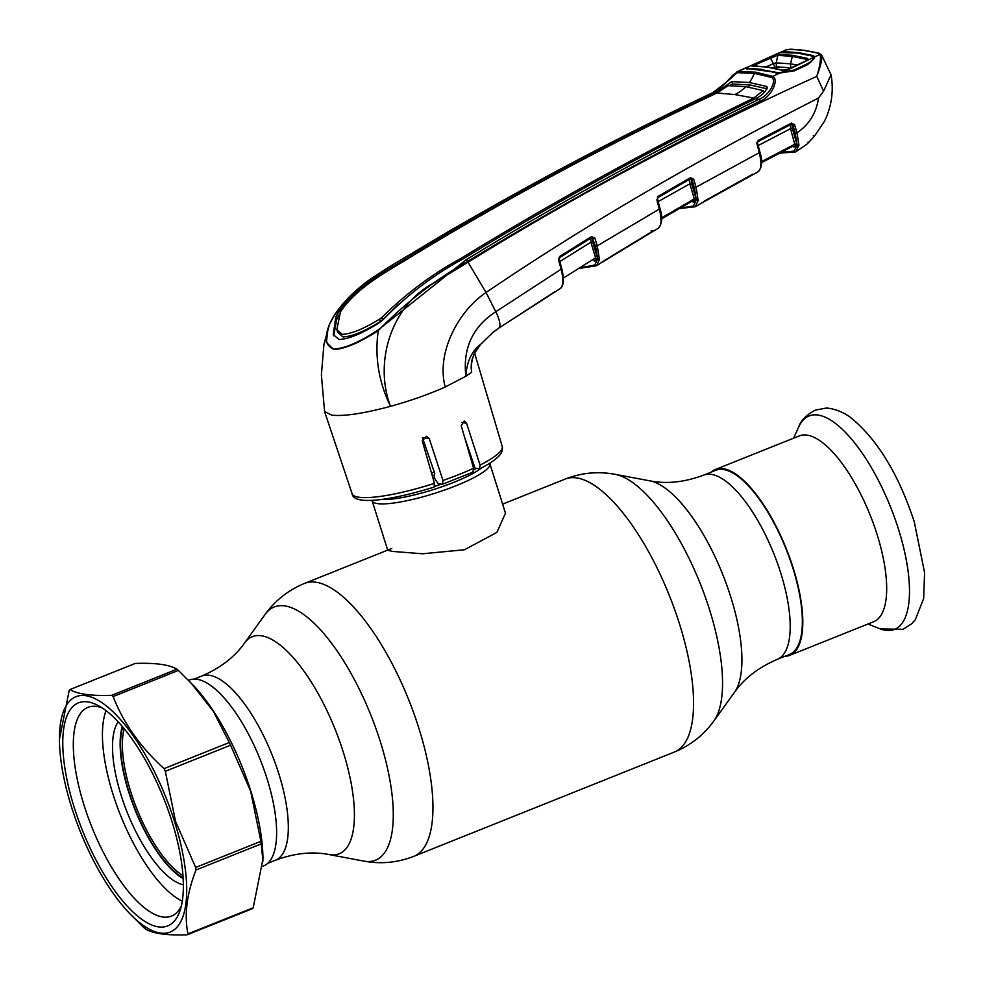 <?xml version="1.0" encoding="UTF-8"?>
<svg xmlns="http://www.w3.org/2000/svg" width="984" height="984" viewBox="0 0 984 984"><rect width="100%" height="100%" fill="white"/><g stroke="black" fill="none" stroke-linecap="round" stroke-linejoin="round"><path stroke-width="1.48" d="M715.712 470.315A99.2 36.064 68.2 0 1 792.846 567.989A99.2 36.064 68.2 0 1 789.426 654.495L777.286 659.366A99.2 36.064 68.2 0 0 780.693 572.86A99.2 36.064 68.2 0 0 703.56 475.174L715.712 470.315M471.139 456.613A61.721 11.685 162.5 0 1 470.352 457.056M434.325 472.234A61.721 11.685 162.5 0 1 431.533 473.169M489.675 463.243A61.721 11.685 162.5 0 1 489.872 463.698A61.721 11.685 162.5 0 1 445.555 489.7A61.721 11.685 162.5 0 1 377.635 503.623A61.721 11.685 162.5 0 1 372.149 500.819A61.721 11.685 162.5 0 1 372.05 500.327M372.149 500.819L387.745 550.302L392.702 551.434L422.603 553.771L464.423 549.773L496.895 532.393L505.481 513.181L489.872 463.698M784.961 656.291A100.073 36.383 -111.8 0 0 789.758 655.319L873.644 621.74A100.073 36.383 -111.8 0 0 877.088 534.472A100.073 36.383 -111.8 0 0 799.266 435.912L715.38 469.491A100.073 36.383 -111.8 0 0 711.235 472.099M789.758 655.319A100.073 36.383 -111.8 0 0 793.202 568.039A100.073 36.383 -111.8 0 0 715.38 469.491M262.851 866.227L263.589 865.932A100.073 36.383 -111.8 0 0 267.033 778.664A100.073 36.383 -111.8 0 0 189.211 680.104L188.584 680.362M124.169 728.689A87.957 31.98 -111.8 0 0 130.823 792.022A87.957 31.98 -111.8 0 0 182.987 875.637M122.717 726.955A89.273 32.46 -111.8 0 0 129.138 792.415A89.273 32.46 -111.8 0 0 183.135 877.888M471.127 367.499L471.68 372.198C470.463 361.005 473.599 351.583 481.065 343.908L492.947 332.407L499.38 327.672L559.81 288.853C563.389 286.467 563.82 279.923 561.114 269.235L495.788 311.719C472.689 326.762 462.714 348.274 465.875 376.257L471.68 372.198M422.443 437.609L434.719 473.378L434.288 476.748L435.272 479.651L438.249 483.661L442.48 484.251L442.972 480.475L429.233 438.557L426.49 436.306L422.259 440.893L434.448 483.328L434.079 487.117C389.024 500.991 353.367 505.444 352.112 493.734L324.585 411.558L331.694 415.15C343.982 416.478 363.588 413.538 390.513 406.331C410.426 400.808 428.667 394.375 445.223 387.007L465.875 376.257C466.662 361.804 471.73 351.017 481.065 343.908L481.065 343.908C471.791 356.122 470.721 361.46 471.434 370.046M464.473 436.908L475.063 468.212L479.491 468.827L480.069 465.063L466.527 423.182L464.239 420.992L461.225 425.752L473.599 468.212L472.984 472.037M378.163 329.972L466.035 259.85C561.815 201.302 659.428 147.809 758.861 99.384L755.626 98.671C656.254 146.973 558.715 200.404 463.009 258.976C433.932 274.585 407.118 294.991 382.567 320.194L378.717 323.084C361.928 333.613 348.717 339.086 339.099 339.505L333.232 334.597L335.827 317.131L337.561 313.957C355.372 286.049 388.139 269.997 416.22 252.482C513.144 194.082 612.712 140.933 714.925 93.025L712.293 92.926C610.08 140.958 510.425 194.168 413.366 252.544C382.099 270.907 344.917 292.088 329.96 323.293C323.994 337.303 325.261 345.888 333.761 349.049C344.621 348.57 359.431 342.211 378.163 329.972A2.202 0.959 58.9 0 0 378.262 330.612C374.584 356.725 378.668 381.952 390.513 406.331C373.182 360.55 392.714 303.958 434.485 282.605L468.027 262.224L486.047 292.482C458.483 310.907 435.961 352.887 445.223 387.007M554.078 292.211A1.328 1.23 65.2 0 0 554.73 292.088M554.14 292.174L554.792 292.063M554.755 291.805A1.328 1.218 52 0 0 555.48 291.633L554.902 292.002M554.988 291.658L554.201 292.113M481.028 343.957L492.947 332.407M558.543 259.567L559.736 256.406L591.532 236.554L594.877 238.091L597.399 246.467L599.441 259.678L596.611 265.692A1.328 1.23 -113.7 0 1 594.803 265.04L597.497 259.333A1.328 1.009 4.1 0 0 599.441 259.678M593.795 259.973L594.361 261.264L594.004 259.924M563.266 278.128L595.603 257.845L595.468 258.952A1.328 1.23 -122.9 0 1 597.313 259.591L594.361 261.264L593.906 259.936M595.603 257.845L590.892 242.175L559.01 262.088M592.651 241.843L590.892 242.175L590.843 238.103L591.63 237.525L559.035 257.968L590.843 238.103A1.328 1.23 -126.7 0 1 592.688 238.743L592.651 241.843L597.546 258.337L595.64 246.799L592.688 238.743M559.256 259.222L561.778 268.743L559.121 259.124L559.847 257.353L558.961 258.029A1.328 1.218 -127.1 0 1 559.035 257.968M592.946 237.894L591.63 237.525L591.532 236.554M559.847 257.353L559.736 256.406M593.131 238.423L594.877 238.091M597.313 259.591L597.546 258.337A1.328 0.959 1 0 0 599.477 258.62M602.454 262.064A1.328 1.23 -127.2 0 1 602.269 262.211L652.786 231.523A1.328 1.23 -113.1 0 1 651.998 231.621M652.909 231.461L653.622 231.019L651.113 230.797M661.445 217.981L694.31 198.879L689.673 183.27L689.686 179.236L690.485 178.67L658.173 197.378L657.423 199.149L660.006 208.583C662.81 217.39 662.232 223.958 658.259 228.3L652.786 231.523M657.865 228.509C661.506 226.246 661.998 219.764 659.341 209.075L595.64 246.799M580.609 268.226L596.611 265.692M657.423 199.149L658.099 196.394L657.349 197.956L689.686 179.236A1.328 1.23 -125.5 0 1 691.494 179.9L691.432 182.95L657.263 202.064M692.441 200.945L694.2 199.949L692.441 200.945L694.2 199.949L694.31 198.879L696.069 198.559L696.266 199.617L694.446 188.042L691.936 179.58L690.436 177.686L693.695 179.26L696.205 187.723L698.16 200.539A1.328 0.996 -176.3 0 1 696.241 200.195L693.154 202.15L692.884 201.068M695.995 200.613A1.328 1.23 -121.7 0 0 694.2 199.949L661.26 219.1M692.588 200.871L693.154 202.15L692.576 200.884M680.042 208.128L693.474 206.05L696.266 199.617A1.328 0.972 -178.1 0 0 698.185 199.937M698.16 200.539L695.245 206.726A1.328 1.23 -112.4 0 1 693.474 206.05M678.37 208.682L695.245 206.726M701.1 203.356L758 171.856C762.12 167.624 762.772 161.105 759.968 152.299L694.446 188.042M753.473 174.217L752.588 174.758L753.473 174.217A1.328 1.218 -130.1 0 1 752.551 174.303M757.631 172.028C761.321 169.9 761.887 163.492 759.304 152.803L756.954 143.738L758.27 140.355L791.407 123.123L794.568 124.722L796.954 132.803L798.922 144.968A1.328 0.972 -178 0 1 797.003 144.648L795.207 133.111L792.833 125.029L791.419 124.119L757.385 141.942A1.328 1.23 -123.9 0 1 757.483 141.893L790.632 124.624L791.407 123.123M751.518 174.845A1.328 1.23 68.6 0 0 752.428 174.832M752.12 174.488L752.785 174.156M691.494 179.9L693.695 179.26M658.099 196.394L690.436 177.686M656.881 199.74L659.341 209.075L660.006 208.583L657.546 199.248L658.173 197.378M605.32 259.96L597.005 265.483M652.331 231.4L605.185 260.047M653.056 231.006L652.183 231.486M653.622 231.019A1.328 1.218 -128.8 0 1 652.81 231.154M581.778 267.5L594.803 265.04M560.203 288.644C563.807 285.95 564.324 279.321 561.778 268.743L561.114 269.235L558.58 259.714M479.491 468.827L479.934 468.765C488.175 464.546 494.239 460.561 498.138 456.797C501.656 453.562 503.021 450.094 502.221 446.404L474.682 353.305M442.48 484.251L473.378 471.988M324.585 411.558L321.387 374.879L323.945 344.228L329.64 323.871A2.202 1.796 -158.5 0 1 329.677 323.736L334.425 315.433L345.95 300.649C348.324 297.377 354.892 291.325 365.642 282.506L374.67 276.27M780.607 72.914A1.328 0.812 84.2 0 0 780.029 72.964L745.429 68.167L738.025 71.549L755.466 72.152L772.797 76.371C779.266 79.507 771.493 97.035 760.324 101.044C660.953 149.556 563.365 203.024 467.56 261.449C435.506 279.493 405.74 302.555 378.262 330.612C359.381 342.789 344.486 349.099 333.576 349.529L326.368 342.309L328.103 328.127L329.677 323.736A2.202 1.796 -158.5 0 1 329.96 323.293M333.724 335.79L336.639 319.554L335.827 317.131M337.561 313.957L338.348 316.368L336.639 319.554M461.447 259.924L460.967 258.411C432.616 273.749 406.22 293.466 381.755 317.549L382.518 319.972L380.365 321.547C364.609 331.35 352.174 336.479 343.072 336.946L337.586 332.149L336.836 329.591L340.464 311.817C358.643 285.04 390.808 269.764 418.163 252.47C515.038 194.057 614.557 140.933 716.746 93.111L728.148 85.669L745.798 86.666L763.19 90.577L753.769 98.043L734.864 94.562L716.955 93M715.184 93.837L714.925 93.025M748.295 87.047A41.881 38.204 97.9 0 0 750.029 84.956L732.6 84.034L729.378 85.645M754.199 99.359L753.769 98.043M763.904 92.828L763.19 90.577M750.029 84.956L767.2 88.831M755.761 98.609L755.884 98.548C763.596 94.403 767.126 90.356 766.474 86.407L749.304 82.508A39.68 36.187 97.9 0 0 754.371 73.333L736.979 72.681C731.149 78.462 722.92 85.214 712.293 92.926A2.202 0.726 64.7 0 0 712.182 92.951C717.828 91.856 732.33 75.989 732.404 75.51L738.025 71.549A2.202 2.017 86.3 0 0 736.979 72.681M767.262 87.17L766.474 86.407L767.089 88.474M715.442 93.714L715.171 92.902L731.875 81.61L749.304 82.508M380.365 321.547L379.615 319.111C363.797 328.828 351.349 333.92 342.297 334.351L336.836 329.591M382.518 319.972L398.692 304.13M381.755 317.549L379.615 319.111M460.967 258.411C556.6 199.826 654.102 146.419 753.449 98.203L753.658 98.093M753.879 99.519L753.449 98.203M760.324 101.044A2.202 0.824 -116 0 0 758.861 99.384C768.824 95.792 777.385 80.663 771.69 77.502L754.371 73.333A2.202 2.005 97.9 0 1 755.466 72.152M807.028 64.944L794.248 70.873L780.029 72.964L772.797 76.371A2.202 1.993 109 0 0 771.69 77.502M775.54 72.865L776.745 73.062L775.54 72.865M776.204 72.779L783.99 72.533L794.395 70.344L807.188 64.403C809.34 63.542 811.37 61.783 813.276 59.126M813.264 59.151L813.756 57.81L813.153 59.471L814.137 58.671L807.655 64.587M813.756 57.81A1.328 1.267 0.7 0 1 814.654 56.887L814.137 58.671M812.513 56.605L813.288 55.608L814.654 56.887L820.041 54.452L817.987 53.124L803.83 50.369L790.386 49.298A1.328 1.218 -89 0 1 790.878 49.2L786.646 49.717A1.328 0.984 -101.7 0 1 786.868 49.704M783.904 52.632L784.617 51.635L798.651 52.656L813.288 55.608M778.159 53.259L780.989 52.214A1.328 0.873 76.2 0 0 780.742 52.447M790.386 49.298L786.45 49.79L780.989 52.214L784.617 51.635M746.475 67.515L745.429 68.167A1.328 1.292 24.3 0 1 746.352 68.167M746.573 68.265A1.328 1.292 24.3 0 1 746.807 68.437L747.754 69.04M747.877 67.847L746.807 68.437M746.475 68.831L747.742 69.04L746.475 68.831M466.035 259.85A2.202 0.713 58.7 0 1 467.56 261.449L468.027 262.224C581.212 192.31 697.471 130.368 816.769 76.395L823.546 91.155L818.565 97.982C695.454 160.81 584.607 225.643 486.047 292.482L495.788 311.719A24.243 7.724 56.3 0 1 499.38 327.672L492.861 332.481M798.922 144.968L795.822 151.807A1.328 1.23 -109.6 0 1 795.65 151.893L806.806 144.23L814.383 136.247L824.457 121.29L826.548 116.739C832.034 103.111 833.546 89.15 831.086 74.858L821.628 55.079C822.316 59.028 820.705 66.137 816.769 76.395C820.053 65.793 821.148 58.474 820.041 54.452A1.328 1.279 -24.7 0 1 821.628 55.079M831.086 74.858L823.546 91.155M817.987 53.124A1.328 1.193 -76.1 0 1 818.713 53.062L804.445 50.282L790.878 49.2M784.617 50.381L786.45 49.79A1.328 0.984 -101.7 0 1 786.646 49.717L778.627 53.05M781.111 153.184L779.451 152.483L794.063 151.118L796.966 145.484L793.916 147.157L793.645 146.099M793.252 145.989L761.247 162.815M796.732 145.792A1.328 1.23 -119 0 0 794.986 145.103L790.546 128.67L757.323 145.976M761.395 161.72L795.084 144.058L796.819 143.75L796.966 145.484A1.328 1.009 -175.4 0 0 798.873 145.853M756.905 143.529L756.967 143.48A1.328 1.23 -123.9 0 1 757.385 141.942L756.893 142.422M792.292 128.363L790.546 128.67L790.632 124.624A1.328 1.23 -122.9 0 1 792.391 125.312L792.292 128.363L796.819 143.75M758.27 140.355L756.954 143.738M795.207 133.111L796.954 132.803C809.008 124.759 816.216 113.16 818.565 97.982M826.548 116.739L824.457 121.303L814.371 136.272L807.975 143.172L807.655 142.286M813.337 135.657L814.383 136.247L813.337 135.657M780.853 72.582L794.002 70.049L807.335 63.788C811.542 61.414 813.706 59.237 813.829 57.256L790.779 68.45L780.853 72.582L777.421 72.951M762.305 69.815L776.905 72.459M782.698 70.147L787.077 69.618L782.096 70.245L766.659 67.023L752.01 66.076L752.588 64.919L746.266 67.785L747.25 68.351L761.727 69.286M806.769 60.934L806.966 59.446L791.874 56.322L777.397 55.338L753.818 65.338A1.328 1.07 57.2 0 0 752.588 64.919L769.869 56.986L778.098 54.341L792.624 55.325L807.766 58.45L807.556 60.135A1.328 1.082 48.3 0 0 807.077 60.368L807.36 60.098M746.266 67.785L777.668 53.468L780.152 52.582L773.707 55.448L773.719 56.346M753.818 65.338L753.301 66.285L752.01 66.076L753.301 66.272M782.096 70.245L783.289 70.442L782.096 70.245M806.819 60.737A1.328 1.082 48.3 0 1 807.077 60.368L787.163 69.655M780.152 52.582L797.643 53.099L812.587 56.137L813.829 57.256M806.745 60.639L807.766 58.45M775.134 68.314L773.399 63.616L776.179 62.865L778.098 54.341M769.869 56.986L773.399 63.616L766.265 66.789M755.294 63.529L757.151 66.039M792.624 55.325L790.521 63.837L797.778 65.079M791.677 67.921L776.425 66.814L777.016 68.72M776.462 66.875L774.875 67.429M776.425 66.814L776.179 62.865L790.521 63.837L790.89 68.29M774.863 67.306L773.399 67.957M262.962 861.197L261.24 843.866L195.988 869.991C186.763 893.792 184.094 915.095 187.956 933.877L253.208 907.765L262.962 858.983A126.751 46.088 -111.8 0 0 250.785 791.001A126.751 46.088 -111.8 0 0 193.54 685.565L178.375 670.448A137.772 50.098 -111.8 0 0 176.911 669.218C169.568 664.667 155.681 662.736 135.226 663.437L69.975 689.55C77.305 694.101 91.205 696.032 111.659 695.331L176.911 669.218M230.576 745.196L165.324 771.308L175.533 821.357L195.644 867.445L260.895 841.332L250.686 791.284L230.576 745.196A137.772 50.098 -111.8 0 0 229.297 742.526L213.417 711.407L190.748 682.625M174.537 821.517A126.751 46.088 -111.8 0 0 103.246 703.597A126.751 46.088 -111.8 0 0 59.434 739.255A126.751 46.088 -111.8 0 0 71.598 807.237A126.751 46.088 -111.8 0 0 128.855 912.66A126.751 46.088 -111.8 0 0 181.031 921.122A126.751 46.088 -111.8 0 0 174.537 821.517M165.324 771.308A137.772 50.098 -111.8 0 0 164.045 768.639L229.297 742.526M178.375 670.448L113.135 696.574C123.443 723.092 140.417 747.114 164.045 768.639M113.135 696.574A137.772 50.098 -111.8 0 0 111.659 695.331M69.975 689.55A137.772 50.098 -111.8 0 0 69.188 690.473L59.434 739.255M171.843 821.148A120.134 43.677 68.2 0 1 179.998 910.729A120.134 43.677 68.2 0 1 131.856 910.901A120.134 43.677 68.2 0 1 74.292 807.606A120.134 43.677 68.2 0 1 97.797 705.356A120.134 43.677 68.2 0 1 171.843 821.148M181.363 905.944A112.422 40.873 68.2 0 1 171.523 916.079A112.422 40.873 68.2 0 1 84.095 805.379A112.422 40.873 68.2 0 1 87.957 707.336A112.422 40.873 68.2 0 1 102.09 707.877M261.24 843.866A137.772 50.098 -111.8 0 0 260.895 841.332M195.988 869.991A137.772 50.098 -111.8 0 0 195.644 867.445M187.956 933.877A137.772 50.098 -111.8 0 1 187.169 934.8L252.421 908.687A137.772 50.098 -111.8 0 0 253.208 907.765M187.169 934.8C166.702 935.501 152.815 933.57 145.484 929.019A137.772 50.098 -111.8 0 1 144.008 927.777L128.855 912.66M183.172 878.614A90.159 32.779 68.2 0 1 128.781 792.354A90.159 32.779 68.2 0 1 122.262 726.413M183.381 884.751A90.159 32.779 68.2 0 1 121.155 795.416A90.159 32.779 68.2 0 1 118.166 721.826M182.298 901.184A110.22 40.073 68.2 0 1 113.012 794.285A110.22 40.073 68.2 0 1 106.038 710.682M194.008 679.132L201.683 676.069C220.428 668.013 234.709 657.005 244.512 643.069A116.911 42.509 68.2 0 1 343.207 751.85A116.911 42.509 68.2 0 1 329.173 854.579L363.846 861.098C380.82 864.272 397.474 862.685 413.797 856.338L674.421 752.01C690.608 745.343 703.757 735.011 713.855 721.001A136.358 49.581 68.2 0 0 709.476 609.502A136.358 49.581 68.2 0 0 615.111 474.325C598.137 471.151 581.495 472.738 565.173 479.085A146.985 53.444 68.2 0 1 679.477 623.831A146.985 53.444 68.2 0 1 674.421 752.01M244.512 643.069L265.114 614.422A136.358 49.581 68.2 0 1 380.218 741.296A136.358 49.581 68.2 0 1 363.846 861.098M265.114 614.422C275.212 600.412 288.349 590.08 304.548 583.414A146.985 53.444 68.2 0 1 418.852 728.148A146.985 53.444 68.2 0 1 413.797 856.338M615.111 474.325L649.797 480.844A116.911 42.509 68.2 0 1 730.706 596.747A116.911 42.509 68.2 0 1 734.458 692.355C744.261 678.419 758.541 667.423 777.286 659.366M201.683 676.069A99.2 36.064 68.2 0 1 278.816 773.744A99.2 36.064 68.2 0 1 275.409 860.25C294.536 853.153 312.457 851.258 329.173 854.579M471.877 458.802A58.351 11.045 162.5 0 1 471.004 459.319M434.522 474.989A58.351 11.045 162.5 0 1 432.271 475.739M472.554 460.795A57.318 10.849 162.5 0 1 471.607 461.385M434.325 477.437A57.318 10.849 162.5 0 1 432.886 477.904M476.231 468.384A57.318 10.849 162.5 0 1 473.931 469.811M441.533 484.116A57.318 10.849 162.5 0 1 434.657 486.428M481.434 467.978A58.351 11.045 162.5 0 1 433.329 489.626A58.351 11.045 162.5 0 1 381.509 499.491M867.949 624.016L879.45 628.616A114.968 41.808 -111.8 0 0 898.478 529.158A114.968 41.808 -111.8 0 0 845.317 432.259A114.968 41.808 -111.8 0 0 798.725 426.933C800.816 420.5 806.351 414.904 815.33 410.131L825.49 408.2C828.368 407.499 841.627 410.279 851.185 417.991C877.543 439.663 898.564 474.239 914.247 521.704L924.579 572.59L923.656 598.543L915.28 619.748L911.762 623.696L903.066 629.317L880.077 628.862M480.069 465.063A78.695 14.895 -17.5 0 0 502.221 446.404M352.112 493.734A78.695 14.895 -17.5 0 0 359.086 497.264A78.695 14.895 -17.5 0 0 434.448 483.328M442.972 480.475A78.695 14.895 -17.5 0 0 473.599 468.212M558.604 259.518A1.328 1.218 -127.1 0 1 558.961 258.029L558.494 258.521M691.432 182.95L696.069 198.559M422.997 437.696L429.233 438.557M461.594 422.493L466.527 423.182M413.366 252.544A2.202 0.738 -121.5 0 0 413.219 252.581L451.201 229.924L561.015 168.793L712.182 92.951A2.202 0.726 64.7 0 0 712.084 93.025M416.539 253.466L416.22 252.482M734.864 94.562A39.68 36.187 97.9 0 0 745.798 86.666M732.6 84.034L731.875 81.61M760.657 69.766L761.899 69.962L760.657 69.766M803.83 50.369A1.328 1.205 -82.1 0 1 804.445 50.282M756.967 143.48L759.968 152.299L757.619 143.233M758.295 141.339L757.483 141.893M779.476 153.172L795.65 151.893A1.328 1.23 -109.6 0 1 794.063 151.118M766.659 67.023L767.901 67.219L766.659 67.023M304.548 583.414L391.78 548.494M502.627 504.128L565.173 479.085M267.734 863.325L275.409 860.25M649.797 480.844C666.512 484.165 684.434 482.271 703.56 475.174M734.458 692.355L713.855 721.001M793.571 438.2L798.725 426.933M553.279 292.715L554.681 292.113M554.152 292.174L499.331 327.733M660.608 219.493L692.478 200.933M695.614 206.542L700.657 203.651M749.992 175.681L752.391 174.845M704.101 201.228L752.047 174.549M652.699 231.56L650.965 232.236M746.954 68.732L761.284 69.667L776.278 72.791M778.59 53.062L777.458 53.603M746.585 67.453L736.905 71.857M821.615 55.042L818.713 53.062M761.481 162.704L793.288 145.964M752.502 65.965L767.286 66.924L782.821 70.171"/></g></svg>
